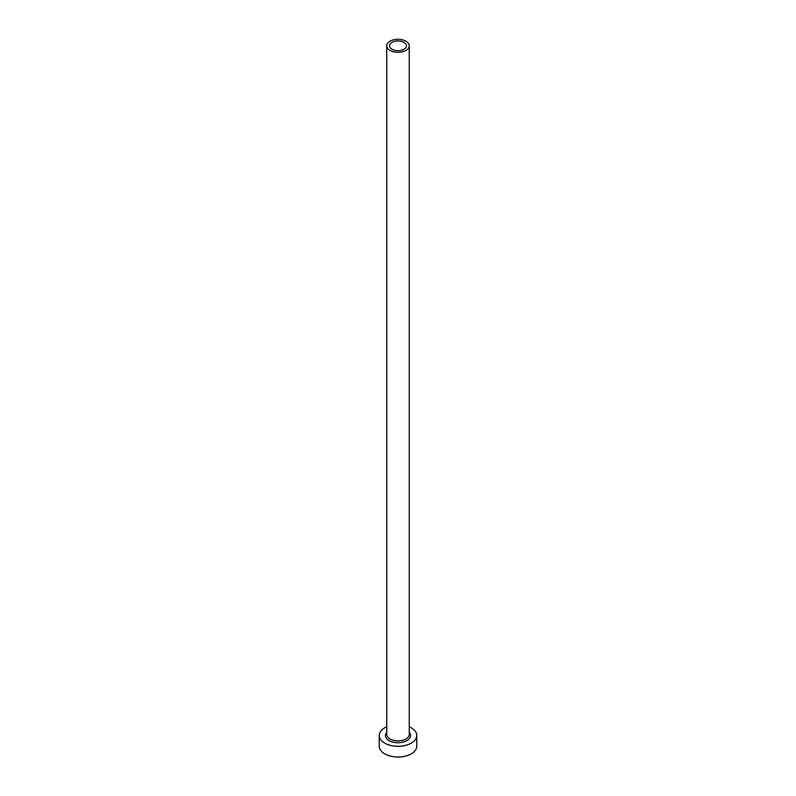 <?xml version="1.0" encoding="UTF-8"?>
<svg xmlns="http://www.w3.org/2000/svg" width="796" height="796" viewBox="0 0 796 796"><rect width="100%" height="100%" fill="white"/><g stroke="black" fill="none" stroke-linecap="round" stroke-linejoin="round"><path stroke-width="1.19" d="M403.97 42.357A8.448 4.876 0 0 0 394.766 41.302A8.448 4.876 0 0 0 389.552 45.81A8.448 4.876 0 0 0 392.03 49.252A8.448 4.876 0 0 0 401.234 50.317A8.448 4.876 0 0 0 406.448 45.81A8.448 4.876 0 0 0 403.97 42.357M390.04 50.407A11.263 6.497 0 0 0 402.308 51.81A11.263 6.497 0 0 0 409.263 45.81A11.263 6.497 0 0 0 405.96 41.213A11.263 6.497 0 0 0 393.692 39.8A11.263 6.497 0 0 0 386.737 45.81A11.263 6.497 0 0 0 390.04 50.407M386.737 726.788A18.766 10.836 0 0 0 379.234 735.464A18.766 10.836 0 0 0 384.727 743.126A18.766 10.836 0 0 0 405.184 745.474A18.766 10.836 0 0 0 416.766 735.464A18.766 10.836 0 0 0 411.273 727.793A18.766 10.836 0 0 0 409.263 726.788M379.234 735.464L379.234 746.19A18.766 10.836 0 0 0 384.727 753.852A18.766 10.836 0 0 0 405.184 756.2A18.766 10.836 0 0 0 416.766 746.19L416.766 735.464M409.263 732.23A12.577 7.263 180 0 1 405.343 741.355A12.577 7.263 180 0 1 389.105 740.598A12.577 7.263 180 0 1 386.737 732.23M386.737 45.81L386.737 734.39A11.263 6.497 0 0 0 390.04 738.987A11.263 6.497 0 0 0 402.308 740.399A11.263 6.497 0 0 0 409.263 734.39L409.263 45.81"/></g></svg>
